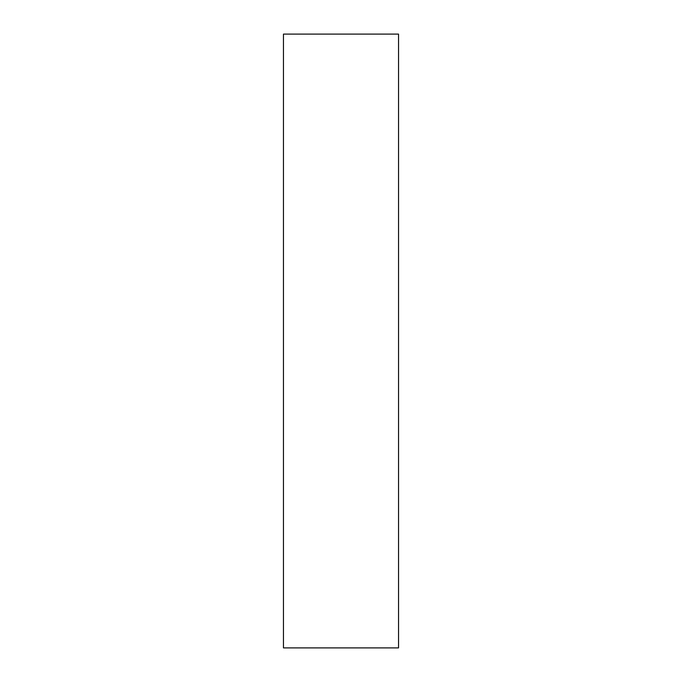<?xml version="1.0" encoding="UTF-8"?>
<svg xmlns="http://www.w3.org/2000/svg" width="682" height="682" viewBox="0 0 682 682"><rect width="100%" height="100%" fill="white"/><g stroke="black" fill="none" stroke-linecap="round" stroke-linejoin="round"><path stroke-width="1.02" d="M283.456 34.1L283.456 647.9L398.544 647.9L398.544 34.1L283.456 34.1"/></g></svg>
